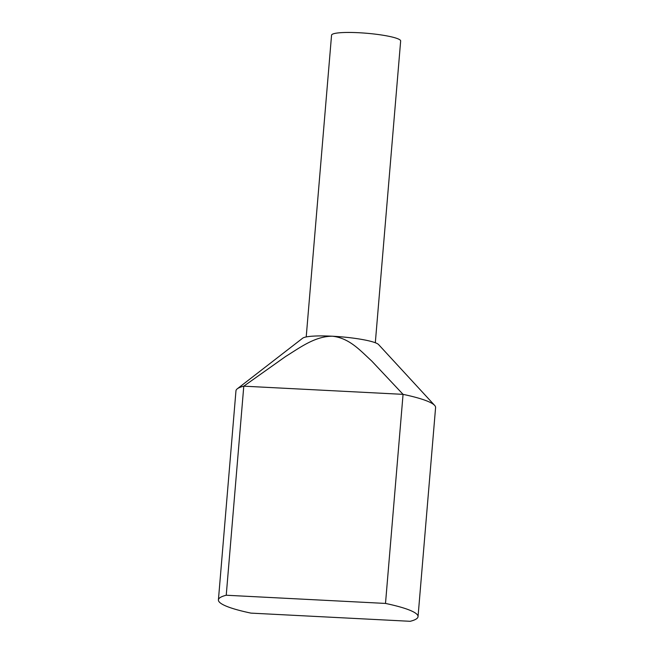 <?xml version="1.0" encoding="UTF-8"?>
<svg xmlns="http://www.w3.org/2000/svg" width="654" height="654" viewBox="0 0 654 654"><rect width="100%" height="100%" fill="white"/><g stroke="black" fill="none" stroke-linecap="round" stroke-linejoin="round"><path stroke-width="0.98" d="M220.725 603.258A100.168 14.004 4.8 0 1 218.411 599.89A100.168 14.004 4.8 0 1 226.235 595.238L243.787 386.171L403.06 394.354A100.168 14.004 4.8 0 1 433.275 404.213A100.168 14.004 4.8 0 1 434.632 405.382A100.168 14.004 4.8 0 1 435.589 407.581L418.037 616.648A100.168 14.004 4.8 0 1 410.213 621.3L250.94 613.117A100.168 14.004 4.8 0 1 220.725 603.258M218.411 599.89L235.963 390.822A100.168 14.004 4.8 0 1 237.279 388.811A100.168 14.004 4.8 0 1 243.787 386.171L285.626 356.495C299.867 347.707 314.876 336.221 332.33 336.221A38.529 5.387 4.8 0 1 378.061 344.11A38.529 5.387 4.8 0 1 378.584 344.56L434.632 405.382M226.235 595.238L385.5 603.429A100.168 14.004 4.8 0 1 418.037 616.648M237.279 388.811L302.679 338.183A38.529 5.387 4.8 0 1 332.33 336.221C349.489 337.995 360.493 350.814 371.619 360.91L403.06 394.354L385.5 603.429M306.211 336.941L331.553 35.177A34.67 4.848 4.8 0 1 362.578 32.953A34.67 4.848 4.8 0 1 399.847 39.812A34.67 4.848 4.8 0 1 400.657 40.981L375.314 342.745"/></g></svg>
